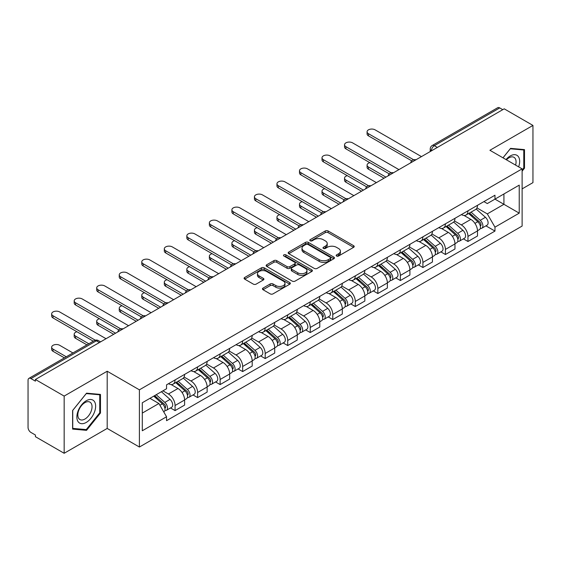 <?xml version="1.0" encoding="UTF-8"?>
<svg xmlns="http://www.w3.org/2000/svg" width="561" height="561" viewBox="0 0 561 561"><rect width="100%" height="100%" fill="white"/><g stroke="black" fill="none" stroke-linecap="round" stroke-linejoin="round"><path stroke-width="0.84" d="M336.579 256.026A1.403 0.813 0 0 0 338.564 256.026L353.626 247.331A2.006 1.157 0 0 0 354.208 246.51A2.006 1.157 0 0 0 353.626 245.697L328.108 230.964A2.006 1.157 0 0 0 325.268 230.964L310.212 239.659A1.403 0.813 0 0 0 309.798 240.234A1.403 0.813 0 0 0 310.212 240.802A1.403 0.813 0 0 0 312.197 240.802L314.146 239.68A6.416 3.703 0 0 1 323.213 239.68L325.345 240.907A6.416 3.703 0 0 1 327.224 243.523A6.416 3.703 0 0 1 325.345 246.146L323.395 247.268A1.403 0.813 0 0 0 322.982 247.843A1.403 0.813 0 0 0 323.395 248.418A1.403 0.813 0 0 0 325.38 248.418L327.329 247.289A6.416 3.703 0 0 1 336.397 247.289L338.528 248.516A6.416 3.703 0 0 1 340.408 251.139A6.416 3.703 0 0 1 338.528 253.754L336.579 254.883A1.403 0.813 0 0 0 336.165 255.451A1.403 0.813 0 0 0 336.579 256.026L336.579 254.883M263.039 288.088A2.006 1.157 0 0 0 262.45 288.908A2.006 1.157 0 0 0 263.039 289.728L270.199 293.859A2.006 1.157 0 0 0 273.032 293.859L289.764 284.203A2.006 1.157 0 0 0 290.346 283.382A2.006 1.157 0 0 0 289.764 282.569L264.245 267.835A2.006 1.157 0 0 0 261.405 267.835L244.68 277.492A2.006 1.157 0 0 0 244.091 278.312A2.006 1.157 0 0 0 244.68 279.126L253.327 284.118A2.006 1.157 0 0 0 256.16 284.118L263.319 279.988A2.006 1.157 0 0 0 263.908 279.168A2.006 1.157 0 0 0 263.319 278.347L259.035 275.872A5.365 3.1 0 0 1 257.464 273.684A5.365 3.1 0 0 1 260.774 270.823A5.365 3.1 0 0 1 266.615 271.496L283.417 281.194A5.365 3.1 0 0 1 284.988 283.382A5.365 3.1 0 0 1 281.678 286.243A5.365 3.1 0 0 1 275.83 285.57L273.032 283.957A2.006 1.157 0 0 0 270.199 283.957L263.039 288.088L263.039 289.728M139.401 389.832L107.193 371.235L64.157 396.087L35.413 379.488L504.213 108.834L532.95 125.426L489.914 150.278L522.116 168.868L139.401 389.832L139.401 447.033L522.116 226.069L522.116 168.868M314.286 268.403A2.006 1.157 0 0 0 317.119 268.403L333.844 258.747A2.006 1.157 0 0 0 334.433 257.934A2.006 1.157 0 0 0 333.844 257.113L308.333 242.38A2.006 1.157 0 0 0 305.493 242.38L288.768 252.036A2.006 1.157 0 0 0 288.179 252.857A2.006 1.157 0 0 0 288.768 253.677L314.286 268.403M284.441 256.328A1.403 0.813 0 0 1 285.865 256.531L285.865 254.862L311.804 269.841A2.006 1.157 0 0 1 312.393 270.654A2.006 1.157 0 0 1 311.804 271.475L295.079 281.131A2.006 1.157 0 0 1 292.239 281.131L266.727 266.398L266.727 264.764A2.006 1.157 0 0 0 266.138 265.584A2.006 1.157 0 0 0 266.727 266.398M266.727 264.764L273.88 260.634A2.006 1.157 0 0 1 276.72 260.634L287.064 266.608A2.006 1.157 0 0 0 289.904 266.608L294.651 263.866A2.006 1.157 0 0 0 295.24 263.046A2.006 1.157 0 0 0 294.651 262.225L283.88 256.005A1.403 0.813 0 0 1 283.466 255.437A1.403 0.813 0 0 1 284.336 254.687A1.403 0.813 0 0 1 285.865 254.862M64.157 396.087L64.157 453.281L35.413 436.689L35.413 435.02L30.939 432.44A4.088 2.356 -120 0 1 28.05 427.433L28.05 380.239A4.088 2.356 -120 0 1 28.899 378.373L94.318 340.597A4.088 2.356 60 0 1 96.359 340.8L30.939 378.577A4.088 2.356 -120 0 0 28.899 378.373M522.116 188.882L532.95 182.627L532.95 125.426M64.157 453.281L107.193 428.436L139.401 447.033M35.413 379.488L35.413 381.157L30.939 378.577M437.342 147.438L434.312 145.692A4.088 2.356 60 0 0 432.265 145.488L497.691 107.719A4.088 2.356 60 0 1 499.732 107.915L434.312 145.692A4.088 2.356 120 0 0 431.423 150.692L431.423 150.86M502.768 109.668L499.732 107.915M467.958 210.81A9.397 5.428 60 0 1 466.016 215.031L475.546 209.526A9.397 5.428 -120 0 0 477.488 205.305M454.431 220.929L461.317 224.905A9.397 5.428 60 0 1 467.958 236.412L477.495 230.908A9.397 5.428 -120 0 0 470.847 219.4L464.024 215.459M477.495 230.908L477.495 235.992L467.958 241.496L463.393 238.86M466.016 215.031A9.397 5.428 60 0 1 461.387 214.604M467.958 236.412L467.958 241.496M445.427 223.818A9.397 5.428 60 0 1 443.485 228.032L453.015 222.535A9.397 5.428 -120 0 0 454.964 218.313M440.862 251.861L445.427 254.505L454.964 249L454.964 243.916A9.397 5.428 -120 0 0 448.316 232.408L441.493 228.467M443.485 228.032A9.397 5.428 60 0 1 438.856 227.612M431.9 233.937L438.786 237.913A9.397 5.428 60 0 1 445.427 249.414L445.427 254.505M422.903 236.826A9.397 5.428 60 0 1 420.953 241.041L430.483 235.543A9.397 5.428 -120 0 0 432.433 231.321M418.331 264.869L422.903 267.513L432.433 262.008L432.433 256.924A9.397 5.428 -120 0 0 425.792 245.416L418.969 241.475M420.953 241.041A9.397 5.428 60 0 1 416.332 240.62M409.376 246.945L416.255 250.914A9.397 5.428 60 0 1 422.903 262.422L422.903 267.513M400.372 249.834A9.397 5.428 60 0 1 398.422 254.049L407.959 248.551A9.397 5.428 -120 0 0 409.902 244.33M395.8 277.877L400.372 280.521L409.902 275.016L409.902 269.925A9.397 5.428 -120 0 0 403.261 258.425L396.438 254.484M398.422 254.049A9.397 5.428 60 0 1 393.801 253.628M386.845 259.953L393.724 263.922A9.397 5.428 60 0 1 400.372 275.43L400.372 280.521M377.841 262.843A9.397 5.428 60 0 1 375.898 267.057L385.428 261.552A9.397 5.428 -120 0 0 387.37 257.338M373.268 290.886L377.841 293.522L387.37 288.024L387.37 282.933A9.397 5.428 -120 0 0 380.73 271.426L373.907 267.492M375.898 267.057A9.397 5.428 60 0 1 371.27 266.636M364.313 272.955L371.2 276.931A9.397 5.428 60 0 1 377.841 288.438L377.841 293.522M355.309 275.851A9.397 5.428 60 0 1 353.367 280.065L362.897 274.56A9.397 5.428 -120 0 0 364.839 270.346M350.737 303.894L355.309 306.53L364.839 301.033L364.839 295.942A9.397 5.428 -120 0 0 358.199 284.434L351.375 280.5M353.367 280.065A9.397 5.428 60 0 1 348.739 279.644M341.782 285.963L348.669 289.939A9.397 5.428 60 0 1 355.309 301.446L355.309 306.53M332.778 288.859A9.397 5.428 60 0 1 330.836 293.073L340.366 287.569A9.397 5.428 -120 0 0 342.315 283.354M328.213 316.902L332.778 319.539L342.315 314.041L342.315 308.95A9.397 5.428 -120 0 0 335.667 297.442L328.844 293.508M330.836 293.073A9.397 5.428 60 0 1 326.207 292.653M319.251 298.971L326.137 302.947A9.397 5.428 60 0 1 332.778 314.455L332.778 319.539M310.254 301.86A9.397 5.428 60 0 1 308.305 306.082L317.835 300.577A9.397 5.428 -120 0 0 319.784 296.362M305.682 329.91L310.254 332.547L319.784 327.042L319.784 321.958A9.397 5.428 -120 0 0 313.136 310.45L306.32 306.509M308.305 306.082A9.397 5.428 60 0 1 303.683 305.654M296.72 311.979L303.606 315.955A9.397 5.428 60 0 1 310.254 327.463L310.254 332.547M287.723 314.868A9.397 5.428 60 0 1 285.773 319.09L295.31 313.585A9.397 5.428 -120 0 0 297.253 309.37M283.151 342.918L287.723 345.555L297.253 340.05L297.253 334.966A9.397 5.428 -120 0 0 290.612 323.459L283.789 319.518M285.773 319.09A9.397 5.428 60 0 1 281.152 318.662M274.196 324.987L281.075 328.963A9.397 5.428 60 0 1 287.723 340.471L287.723 345.555M265.192 327.876A9.397 5.428 60 0 1 263.242 332.098L272.779 326.593A9.397 5.428 -120 0 0 274.722 322.379M260.62 355.926L265.192 358.563L274.722 353.058L274.722 347.974A9.397 5.428 -120 0 0 268.081 336.467L261.258 332.526M263.242 332.098A9.397 5.428 60 0 1 258.621 331.67M251.665 337.995L258.551 341.972A9.397 5.428 60 0 1 265.192 353.479L265.192 358.563M242.661 340.885A9.397 5.428 60 0 1 240.718 345.106L250.248 339.601A9.397 5.428 -120 0 0 252.191 335.38M238.088 368.935L242.661 371.571L252.191 366.067L252.191 360.982A9.397 5.428 -120 0 0 245.55 349.475L238.727 345.534M240.718 345.106A9.397 5.428 60 0 1 236.09 344.678M229.133 351.004L236.02 354.98A9.397 5.428 60 0 1 242.661 366.487L242.661 371.571M220.129 353.893A9.397 5.428 60 0 1 218.187 358.107L227.717 352.61A9.397 5.428 -120 0 0 229.666 348.388M215.564 381.943L220.129 384.58L229.666 379.075L229.666 373.991A9.397 5.428 -120 0 0 223.019 362.483L216.195 358.542M218.187 358.107A9.397 5.428 60 0 1 213.559 357.687M206.602 364.012L213.489 367.988A9.397 5.428 60 0 1 220.129 379.488L220.129 384.58M197.598 366.901A9.397 5.428 60 0 1 195.656 371.116L205.186 365.618A9.397 5.428 -120 0 0 207.135 361.396M193.033 394.944L197.598 397.588L207.135 392.083L207.135 386.999A9.397 5.428 -120 0 0 200.487 375.491L193.664 371.55M195.656 371.116A9.397 5.428 60 0 1 191.028 370.695M184.071 377.02L190.957 380.989A9.397 5.428 60 0 1 197.598 392.497L197.598 397.588M175.074 379.909A9.397 5.428 60 0 1 173.125 384.124L182.655 378.626A9.397 5.428 -120 0 0 184.604 374.404M170.502 407.952L175.074 410.596L184.604 405.091L184.604 400A9.397 5.428 -120 0 0 177.963 388.5L171.14 384.558M173.125 384.124A9.397 5.428 60 0 1 168.503 383.703M162.942 390.835L168.426 393.997A9.397 5.428 60 0 1 175.074 405.505L175.074 410.596M483.919 201.595L487.313 203.559L519.227 185.13L503.918 193.966L503.918 204.309L487.313 213.895L476.962 207.921M142.291 413.092L158.896 403.506L166.554 416.76L142.291 430.771L142.291 402.756L166.554 388.745L166.554 384.825L494.97 195.221L494.97 199.134L519.227 213.145L494.97 227.156L487.313 213.895M519.227 185.13L519.227 213.145M166.554 416.76L166.554 420.68L494.97 231.076L494.97 227.156M522.116 171.161L524.5 168.195L524.5 149.612L510.566 148.37L502.972 157.816M107.193 371.235L107.193 428.436M72.607 429.095L86.541 430.343L100.475 413.008L100.475 394.425L86.541 393.177L72.607 410.512L72.607 429.095M158.896 403.506L149.941 398.338M485.917 225.852L494.97 231.076M523.778 167.781L524.5 168.195M85.069 429.495L86.541 430.343M99.753 412.587L100.475 413.008M337.14 256.223L338.528 255.423A6.416 3.703 0 0 0 340.408 252.808L340.408 251.139M327.224 243.523L327.224 245.192A6.416 3.703 0 0 1 325.345 247.815L323.956 248.614M353.598 247.345L328.108 232.633A2.006 1.157 0 0 0 325.268 232.633L310.773 241.006M333.844 257.113L333.844 258.747L308.333 244.049A2.006 1.157 0 0 0 305.493 244.049L288.796 253.691M330.303 258.502A1.403 0.813 0 0 0 330.717 257.934A1.403 0.813 0 0 0 330.303 257.359L307.905 244.428A1.403 0.813 0 0 0 305.92 244.428L303.866 245.613A6.416 3.703 0 0 0 301.986 248.228A6.416 3.703 0 0 0 303.866 250.851L319.174 259.687A6.416 3.703 0 0 0 328.248 259.687L330.303 258.502L330.303 260.171A1.403 0.813 0 0 0 330.717 259.596L330.717 257.934M301.986 248.228L301.986 249.897A6.416 3.703 0 0 0 303.866 252.52L303.866 250.851M330.303 260.171L328.248 261.356A6.416 3.703 0 0 1 319.174 261.356L303.866 252.52M266.748 266.419L273.88 262.296L273.88 260.634M295.24 263.046L295.24 264.715A2.006 1.157 0 0 1 294.651 265.528L289.904 268.27A2.006 1.157 0 0 1 287.064 268.27L276.72 262.296A2.006 1.157 0 0 0 273.88 262.296M285.865 256.531L311.776 271.489M297.807 272.807A5.365 3.1 0 0 0 303.648 273.473A5.365 3.1 0 0 0 306.958 270.619A5.365 3.1 0 0 0 305.387 268.424L299.469 265.009A2.006 1.157 0 0 0 296.636 265.009L291.888 267.751A2.006 1.157 0 0 0 291.299 268.572A2.006 1.157 0 0 0 291.888 269.385L297.807 272.807L297.807 274.476A5.365 3.1 0 0 0 303.648 275.142A5.365 3.1 0 0 0 306.958 272.281L306.958 270.619M291.299 268.572L291.299 270.241A2.006 1.157 0 0 0 291.888 271.054L291.888 269.385M297.807 274.476L291.888 271.054M284.988 283.382L284.988 285.051A5.365 3.1 0 0 1 281.678 287.912A5.365 3.1 0 0 1 275.83 287.239L273.032 285.626A2.006 1.157 0 0 0 270.199 285.626L263.067 289.742M257.464 273.684L257.464 275.353A5.365 3.1 0 0 0 259.035 277.541L259.035 275.872M263.298 280.002L259.035 277.541M289.735 284.217L264.245 269.504A2.006 1.157 0 0 0 261.405 269.504L244.708 279.147M468.61 213.531L477.79 221.721A5.105 2.945 60 0 1 479.396 229.617L477.488 230.718M468.856 213.748L473.175 216.237M369.818 162.655A4.698 2.714 -0 0 0 367.076 165.116A4.698 2.714 -0 0 0 368.451 167.038L385.926 177.122M469.536 212.991L479.753 222.107A2.454 1.417 60 0 1 480.525 225.901A2.454 1.417 60 0 1 480.3 225.985M471.065 212.114L480.244 220.305A5.105 2.945 60 0 1 481.85 228.201A5.105 2.945 60 0 1 480.307 228.362M476.184 209.036L485.447 217.303A5.105 2.945 60 0 1 487.046 225.199L481.85 228.201M384.054 178.209L368.451 169.205A4.698 2.714 180 0 1 367.076 167.283L367.076 165.116M411.746 160.846L368.451 135.853A4.698 2.714 180 0 1 367.076 133.932L367.076 131.765A4.698 2.714 -0 0 0 368.451 133.686L413.611 159.752M421.458 156.61L375.099 129.85A4.698 2.714 -0 0 0 369.98 129.261A4.698 2.714 -0 0 0 367.076 131.765M446.079 226.539L455.266 234.729A5.105 2.945 60 0 1 456.864 242.625L454.957 243.726M446.325 226.756L450.644 229.246M347.287 175.663A4.698 2.714 -0 0 0 344.545 178.125A4.698 2.714 -0 0 0 345.927 180.046L363.395 190.13M447.005 225.999L457.222 235.115A2.454 1.417 60 0 1 457.993 238.909A2.454 1.417 60 0 1 457.769 238.993M448.534 225.115L457.72 233.313A5.105 2.945 60 0 1 459.319 241.209A5.105 2.945 60 0 1 457.776 241.37M453.653 222.044L462.916 230.312A5.105 2.945 60 0 1 464.522 238.208L459.319 241.209M361.522 191.217L345.927 182.213A4.698 2.714 180 0 1 344.545 180.291L344.545 178.125M423.555 239.547L432.734 247.738A5.105 2.945 60 0 1 434.333 255.634L432.433 256.735M423.793 239.757L428.113 242.254M324.756 188.671A4.698 2.714 -0 0 0 322.014 191.133A4.698 2.714 -0 0 0 323.395 193.054L340.871 203.138M424.481 239.007L434.691 248.123A2.454 1.417 60 0 1 435.462 251.917A2.454 1.417 60 0 1 435.238 252.001M426.009 238.123L435.189 246.321A5.105 2.945 60 0 1 436.788 254.217A5.105 2.945 60 0 1 435.252 254.378M431.128 235.052L440.385 243.32A5.105 2.945 60 0 1 441.991 251.209L436.788 254.217M338.991 204.225L323.395 195.221A4.698 2.714 180 0 1 322.014 193.3L322.014 191.133M518.644 166.862A13.275 7.665 120 0 0 518.406 156.673A13.275 7.665 120 0 0 506.022 159.576M515.601 165.109A10.049 5.806 120 0 0 515.117 158.37A10.049 5.806 120 0 0 513.988 157.318A10.049 5.806 120 0 0 506.436 159.815M503 157.83L510.279 148.784L523.778 149.99L523.778 167.991L522.116 170.06M522.887 149.471L523.778 149.99M94.381 401.48A13.275 7.665 120 0 0 81.555 404.916A13.275 7.665 120 0 0 78.119 421.704A13.275 7.665 120 0 0 90.945 418.268A13.275 7.665 120 0 0 94.381 401.48M91.092 403.177A10.049 5.806 120 0 0 89.963 402.132A10.049 5.806 120 0 0 80.609 406.823A10.049 5.806 120 0 0 78.778 418.492A10.049 5.806 120 0 0 79.907 419.537A10.049 5.806 120 0 0 89.262 414.845A10.049 5.806 120 0 0 91.092 403.177M86.254 429.6L72.748 428.394L72.748 410.386L86.254 393.591L99.753 394.797L99.753 412.798L86.254 429.6M98.862 394.278L99.753 394.797M389.215 173.854L345.927 148.861A4.698 2.714 180 0 1 344.545 146.94L344.545 144.773A4.698 2.714 -0 0 0 345.927 146.687L391.08 172.76M398.927 169.618L352.567 142.852A4.698 2.714 -0 0 0 347.448 142.27A4.698 2.714 -0 0 0 344.545 144.773M366.684 186.862L323.395 161.863A4.698 2.714 180 0 1 322.014 159.948L322.014 157.781A4.698 2.714 -0 0 0 323.395 159.696L368.549 185.768M376.396 182.627L330.036 155.86A4.698 2.714 -0 0 0 324.917 155.278A4.698 2.714 -0 0 0 322.014 157.781M401.024 252.548L410.203 260.746A5.105 2.945 60 0 1 411.802 268.642L409.902 269.736M401.262 252.766L405.589 255.262M302.225 201.672A4.698 2.714 -0 0 0 299.49 204.141A4.698 2.714 -0 0 0 300.864 206.055L318.339 216.146M401.949 252.015L412.167 261.131A2.454 1.417 60 0 1 412.931 264.925A2.454 1.417 60 0 1 412.707 265.009M403.478 251.132L412.658 259.329A5.105 2.945 60 0 1 414.263 267.218A5.105 2.945 60 0 1 412.721 267.387M408.597 248.06L417.854 256.321A5.105 2.945 60 0 1 419.46 264.217L414.263 267.218M316.46 217.233L300.864 208.229A4.698 2.714 180 0 1 299.49 206.308L299.49 204.141M378.493 265.556L387.672 273.754A5.105 2.945 60 0 1 389.278 281.643L387.37 282.744M378.738 265.774L383.058 268.27M279.694 214.681A4.698 2.714 -0 0 0 276.959 217.149A4.698 2.714 -0 0 0 278.333 219.063L295.808 229.154M379.418 265.023L389.636 274.14A2.454 1.417 60 0 1 390.4 277.926A2.454 1.417 60 0 1 390.183 278.018M380.947 264.14L390.126 272.33A5.105 2.945 60 0 1 391.732 280.227A5.105 2.945 60 0 1 390.19 280.395M386.066 261.068L395.33 269.329A5.105 2.945 60 0 1 396.929 277.225L391.732 280.227M293.929 230.241L278.333 221.23A4.698 2.714 180 0 1 276.959 219.316L276.959 217.149M355.962 278.565L365.141 286.755A5.105 2.945 60 0 1 366.747 294.651L364.839 295.752M356.207 278.782L360.527 281.278M257.169 227.689A4.698 2.714 -0 0 0 254.428 230.157A4.698 2.714 -0 0 0 255.802 232.072L273.277 242.163M356.887 278.032L367.104 287.148A2.454 1.417 60 0 1 367.876 290.935A2.454 1.417 60 0 1 367.651 291.026M358.416 277.148L367.595 285.339A5.105 2.945 60 0 1 369.201 293.235A5.105 2.945 60 0 1 367.658 293.403M363.535 274.077L372.799 282.337A5.105 2.945 60 0 1 374.397 290.233L369.201 293.235M271.398 243.25L255.802 234.239A4.698 2.714 180 0 1 254.428 232.324L254.428 230.157M344.159 199.87L300.864 174.871A4.698 2.714 180 0 1 299.49 172.956L299.49 170.789A4.698 2.714 -0 0 0 300.864 172.704L346.018 198.776M353.865 195.635L307.505 168.868A4.698 2.714 -0 0 0 302.386 168.279A4.698 2.714 -0 0 0 299.49 170.789M321.628 212.878L278.333 187.879A4.698 2.714 180 0 1 276.959 185.964L276.959 183.798A4.698 2.714 -0 0 0 278.333 185.712L323.494 211.785M331.334 208.643L284.974 181.876A4.698 2.714 -0 0 0 279.855 181.287A4.698 2.714 -0 0 0 276.959 183.798M299.097 225.887L255.802 200.887A4.698 2.714 180 0 1 254.428 198.973L254.428 196.806A4.698 2.714 -0 0 0 255.802 198.72L300.962 224.793M308.809 221.651L262.45 194.884A4.698 2.714 -0 0 0 257.331 194.295A4.698 2.714 -0 0 0 254.428 196.806M333.43 291.573L342.61 299.763A5.105 2.945 60 0 1 344.216 307.659L342.308 308.76M333.676 291.79L337.995 294.287M234.638 240.697A4.698 2.714 -0 0 0 231.896 243.165A4.698 2.714 -0 0 0 233.271 245.08L250.746 255.171M334.356 291.04L344.573 300.156A2.454 1.417 60 0 1 345.345 303.943A2.454 1.417 60 0 1 345.12 304.034M335.885 290.156L345.071 298.347A5.105 2.945 60 0 1 346.67 306.243A5.105 2.945 60 0 1 345.127 306.411M341.004 287.085L350.267 295.345A5.105 2.945 60 0 1 351.873 303.242L346.67 306.243M248.874 256.251L233.271 247.247A4.698 2.714 180 0 1 231.896 245.332L231.896 243.165M276.566 238.888L233.271 213.895A4.698 2.714 180 0 1 231.896 211.981L231.896 209.807A4.698 2.714 -0 0 0 233.271 211.728L278.431 237.801M286.278 234.659L239.919 207.893A4.698 2.714 -0 0 0 234.8 207.304A4.698 2.714 -0 0 0 231.896 209.807M310.899 304.581L320.086 312.772A5.105 2.945 60 0 1 321.684 320.668L319.784 321.769M311.145 304.798L315.464 307.295M212.107 253.705A4.698 2.714 -0 0 0 209.365 256.174A4.698 2.714 -0 0 0 210.747 258.088L228.222 268.179M311.832 304.048L322.042 313.164A2.454 1.417 60 0 1 322.813 316.951A2.454 1.417 60 0 1 322.589 317.042M313.361 303.164L322.54 311.355A5.105 2.945 60 0 1 324.139 319.251A5.105 2.945 60 0 1 322.596 319.412M318.48 300.093L327.736 308.354A5.105 2.945 60 0 1 329.342 316.25L324.139 319.251M226.342 269.259L210.747 260.255A4.698 2.714 180 0 1 209.365 258.341L209.365 256.174M254.035 251.896L210.747 226.903A4.698 2.714 180 0 1 209.365 224.982L209.365 222.815A4.698 2.714 -0 0 0 210.747 224.737L255.9 250.809M263.747 247.667L217.388 220.901A4.698 2.714 -0 0 0 212.268 220.312A4.698 2.714 -0 0 0 209.365 222.815M288.375 317.589L297.554 325.78A5.105 2.945 60 0 1 299.153 333.676L297.253 334.777M288.613 317.807L292.94 320.303M189.576 266.713A4.698 2.714 -0 0 0 186.841 269.175A4.698 2.714 -0 0 0 188.215 271.096L205.691 281.187M289.301 317.056L299.511 326.172A2.454 1.417 60 0 1 300.282 329.959A2.454 1.417 60 0 1 300.058 330.05M290.829 316.173L300.009 324.363A5.105 2.945 60 0 1 301.615 332.259A5.105 2.945 60 0 1 300.072 332.421M295.949 313.101L305.205 321.362A5.105 2.945 60 0 1 306.811 329.258L301.615 332.259M203.811 282.267L188.215 273.263A4.698 2.714 180 0 1 186.841 271.349L186.841 269.175M231.504 264.904L188.215 239.912A4.698 2.714 180 0 1 186.841 237.99L186.841 235.823A4.698 2.714 -0 0 0 188.215 237.745L233.369 263.817M241.216 260.676L194.856 233.909A4.698 2.714 -0 0 0 189.737 233.32A4.698 2.714 -0 0 0 186.841 235.823M265.844 330.597L275.023 338.788A5.105 2.945 60 0 1 276.629 346.684L274.722 347.785M266.089 330.815L270.409 333.311M167.045 279.722A4.698 2.714 -0 0 0 164.31 282.183A4.698 2.714 -0 0 0 165.684 284.104L183.159 294.195M266.77 330.064L276.987 339.174A2.454 1.417 60 0 1 277.751 342.967A2.454 1.417 60 0 1 277.534 343.059M268.298 329.181L277.478 337.371A5.105 2.945 60 0 1 279.083 345.267A5.105 2.945 60 0 1 277.541 345.429M273.417 326.102L282.681 334.37A5.105 2.945 60 0 1 284.28 342.266L279.083 345.267M181.28 295.275L165.684 286.271A4.698 2.714 180 0 1 164.31 284.357L164.31 282.183M208.98 277.912L165.684 252.92A4.698 2.714 180 0 1 164.31 250.998L164.31 248.832A4.698 2.714 -0 0 0 165.684 250.753L210.845 276.818M218.685 273.677L172.325 246.917A4.698 2.714 -0 0 0 167.206 246.328A4.698 2.714 -0 0 0 164.31 248.832M243.313 343.605L252.492 351.796A5.105 2.945 60 0 1 254.098 359.692L252.191 360.793M243.558 343.823L247.878 346.312M144.521 292.73A4.698 2.714 -0 0 0 141.779 295.191A4.698 2.714 -0 0 0 143.153 297.113L160.628 307.197M244.238 343.066L254.456 352.182A2.454 1.417 60 0 1 255.227 355.976A2.454 1.417 60 0 1 255.003 356.06M245.767 342.189L254.946 350.38A5.105 2.945 60 0 1 256.552 358.276A5.105 2.945 60 0 1 255.01 358.437M250.886 339.11L260.15 347.378A5.105 2.945 60 0 1 261.749 355.274L256.552 358.276M158.749 308.284L143.153 299.279A4.698 2.714 180 0 1 141.779 297.358L141.779 295.191M186.448 290.921L143.153 265.928A4.698 2.714 180 0 1 141.779 264.007L141.779 261.84A4.698 2.714 -0 0 0 143.153 263.761L188.314 289.827M196.161 286.685L149.801 259.925A4.698 2.714 -0 0 0 144.682 259.336A4.698 2.714 -0 0 0 141.779 261.84M220.782 356.614L229.961 364.804A5.105 2.945 60 0 1 231.567 372.7L229.659 373.801M221.027 356.831L225.347 359.32M121.989 305.738A4.698 2.714 -0 0 0 119.248 308.199A4.698 2.714 -0 0 0 120.622 310.121L138.097 320.205M221.707 356.074L231.924 365.19A2.454 1.417 60 0 1 232.696 368.984A2.454 1.417 60 0 1 232.471 369.068M223.236 355.197L232.422 363.388A5.105 2.945 60 0 1 234.021 371.284A5.105 2.945 60 0 1 232.478 371.445M228.355 352.119L237.619 360.386A5.105 2.945 60 0 1 239.217 368.282L234.021 371.284M136.225 321.292L120.622 312.288A4.698 2.714 180 0 1 119.248 310.366L119.248 308.199M163.917 303.929L120.622 278.936A4.698 2.714 180 0 1 119.248 277.015L119.248 274.848A4.698 2.714 -0 0 0 120.622 276.762L165.783 302.835M173.63 299.693L127.27 272.927A4.698 2.714 -0 0 0 122.151 272.344A4.698 2.714 -0 0 0 119.248 274.848M198.25 369.622L207.437 377.812A5.105 2.945 60 0 1 209.036 385.709L207.128 386.81M198.496 369.832L202.816 372.329M99.458 318.746A4.698 2.714 -0 0 0 96.716 321.208A4.698 2.714 -0 0 0 98.098 323.129L115.566 333.213M199.176 369.082L209.393 378.198A2.454 1.417 60 0 1 210.165 381.992A2.454 1.417 60 0 1 209.94 382.076M200.712 368.198L209.891 376.396A5.105 2.945 60 0 1 211.49 384.292A5.105 2.945 60 0 1 209.947 384.453M205.824 365.127L215.087 373.395A5.105 2.945 60 0 1 216.693 381.291L211.49 384.292M113.694 334.3L98.098 325.296A4.698 2.714 180 0 1 96.716 323.374L96.716 321.208M141.386 316.937L98.098 291.937A4.698 2.714 180 0 1 96.716 290.023L96.716 287.856A4.698 2.714 -0 0 0 98.098 289.771L143.251 315.843M151.098 312.701L104.739 285.935A4.698 2.714 -0 0 0 99.62 285.353A4.698 2.714 -0 0 0 96.716 287.856M175.726 382.623L184.906 390.821A5.105 2.945 60 0 1 186.504 398.717L184.604 399.811M175.965 382.84L180.284 385.337M76.927 331.747A4.698 2.714 -0 0 0 74.192 334.216A4.698 2.714 -0 0 0 75.567 336.13L88.813 343.781M176.652 382.09L186.862 391.206A2.454 1.417 60 0 1 187.633 395A2.454 1.417 60 0 1 187.409 395.084M178.181 381.207L187.36 389.404A5.105 2.945 60 0 1 188.959 397.293A5.105 2.945 60 0 1 187.423 397.461M183.3 378.135L192.556 386.396A5.105 2.945 60 0 1 194.162 394.292L188.959 397.293M86.934 344.868L75.567 338.304A4.698 2.714 180 0 1 74.192 336.383L74.192 334.216M118.855 329.945L75.567 304.946A4.698 2.714 180 0 1 74.192 303.031L74.192 300.864A4.698 2.714 -0 0 0 75.567 302.779L120.72 328.851M128.567 325.71L82.208 298.943A4.698 2.714 -0 0 0 77.088 298.354A4.698 2.714 -0 0 0 74.192 300.864M153.756 396.136L162.374 403.829A5.105 2.945 60 0 1 163.98 411.718L163.721 411.865M153.84 396.087L157.76 398.345M72.923 352.953L59.676 345.303A4.698 2.714 -0 0 0 54.557 344.72A4.698 2.714 -0 0 0 51.661 347.224A4.698 2.714 -0 0 0 53.036 349.138L66.282 356.789M154.682 395.603L164.338 404.215A2.454 1.417 60 0 1 165.102 408.001A2.454 1.417 60 0 1 164.878 408.092M156.21 394.72L164.829 402.405A5.105 2.945 60 0 1 166.435 410.301A5.105 2.945 60 0 1 164.892 410.47M161.407 391.718L170.025 399.404A5.105 2.945 60 0 1 171.631 407.3L166.435 410.301M64.403 357.869L53.036 351.312A4.698 2.714 180 0 1 51.661 349.391L51.661 347.224M93.287 341.193L53.036 317.954A4.698 2.714 180 0 1 51.661 316.039L51.661 313.872A4.698 2.714 -0 0 0 53.036 315.787L95.307 340.19M106.036 338.718L59.676 311.951A4.698 2.714 -0 0 0 54.557 311.362A4.698 2.714 -0 0 0 51.661 313.872M431.563 150.776L431.423 150.692A4.088 2.356 0 0 1 430.224 149.023L430.224 151.547M197.598 392.497L207.135 386.999M220.129 379.488L229.666 373.991M242.661 366.487L252.191 360.982M265.192 353.479L274.722 347.974M287.723 340.471L297.253 334.966M310.254 327.463L319.784 321.958M332.778 314.455L342.315 308.95M355.309 301.446L364.839 295.942M377.841 288.438L387.37 282.933M400.372 275.43L409.902 269.925M422.903 262.422L432.433 256.924M445.427 249.414L454.964 243.916M175.074 405.505L184.604 400M168.426 393.997L177.963 388.5M190.957 380.989L200.487 375.491M213.489 367.988L223.019 362.483M236.02 354.98L245.55 349.475M258.551 341.972L268.081 336.467M281.075 328.963L290.612 323.459M303.606 315.955L313.136 310.45M326.137 302.947L335.667 297.442M348.669 289.939L358.199 284.434M371.2 276.931L380.73 271.426M393.724 263.922L403.261 258.425M416.255 250.914L425.792 245.416M438.786 237.913L448.316 232.408M461.317 224.905L470.847 219.4M415.568 160.011A4.088 2.356 120 0 0 413.766 161.049M393.044 173.019A4.088 2.356 120 0 0 391.234 174.057M370.512 186.028A4.088 2.356 120 0 0 368.703 187.065M347.981 199.036A4.088 2.356 120 0 0 346.179 200.074M325.45 212.044A4.088 2.356 120 0 0 323.648 213.082M302.919 225.045A4.088 2.356 120 0 0 301.117 226.09M280.388 238.053A4.088 2.356 120 0 0 278.586 239.098M257.864 251.062A4.088 2.356 120 0 0 256.054 252.106M235.332 264.07A4.088 2.356 120 0 0 233.53 265.115M212.801 277.078A4.088 2.356 120 0 0 210.999 278.123M190.27 290.086A4.088 2.356 120 0 0 188.468 291.124M167.739 303.094A4.088 2.356 120 0 0 165.937 304.132M145.215 316.102A4.088 2.356 120 0 0 143.406 317.14M122.684 329.111A4.088 2.356 120 0 0 120.881 330.149M99.395 342.554L96.359 340.8A4.088 2.356 120 0 1 98.406 340.597A4.088 4.088 0 0 0 94.318 340.597M338.528 255.423L338.528 253.754M323.395 248.418L323.395 247.268M325.345 247.815L325.345 246.146M310.212 240.802L310.212 239.659M325.268 232.633L325.268 230.964M328.108 232.633L328.108 230.964M353.626 247.331L353.626 245.697M288.768 253.677L288.768 252.036M305.493 244.049L305.493 242.38M308.333 244.049L308.333 242.38M319.174 261.356L319.174 259.687M328.248 261.356L328.248 259.687M276.72 262.296L276.72 260.634M287.064 268.27L287.064 266.608M289.904 268.27L289.904 266.608M294.651 265.528L294.651 263.866M311.804 271.475L311.804 269.841M270.199 285.626L270.199 283.957M273.032 285.626L273.032 283.957M275.83 287.239L275.83 285.57M263.319 279.988L263.319 278.347M244.68 279.126L244.68 277.492M261.405 269.504L261.405 267.835M264.245 269.504L264.245 267.835M289.764 284.203L289.764 282.569M477.79 221.721L474.929 223.376M481.029 224.779L480.111 225.312M485.447 217.303L480.244 220.305M368.451 169.205L368.451 167.038M368.451 133.686L368.451 135.853M455.266 234.729L452.397 236.384M458.498 237.787L457.58 238.313M462.916 230.312L457.72 233.313M345.927 182.213L345.927 180.046M432.734 247.738L429.873 249.386M435.967 250.795L435.048 251.321M440.385 243.32L435.189 246.321M323.395 195.221L323.395 193.054M345.927 146.687L345.927 148.861M323.395 159.696L323.395 161.863M410.203 260.746L407.342 262.394M413.443 263.803L412.517 264.329M417.854 256.321L412.658 259.329M300.864 208.229L300.864 206.055M387.672 273.754L384.811 275.402M390.912 276.804L389.993 277.337M395.33 269.329L390.126 272.33M278.333 221.23L278.333 219.063M365.141 286.755L362.28 288.41M368.381 289.813L367.462 290.346M372.799 282.337L367.595 285.339M255.802 234.239L255.802 232.072M300.864 172.704L300.864 174.871M278.333 185.712L278.333 187.879M255.802 198.72L255.802 200.887M342.61 299.763L339.749 301.418M345.849 302.821L344.931 303.354M350.267 295.345L345.071 298.347M233.271 247.247L233.271 245.08M233.271 211.728L233.271 213.895M320.086 312.772L317.217 314.426M323.318 315.829L322.4 316.362M327.736 308.354L322.54 311.355M210.747 260.255L210.747 258.088M210.747 224.737L210.747 226.903M297.554 325.78L294.693 327.435M300.794 328.837L299.869 329.37M305.205 321.362L300.009 324.363M188.215 273.263L188.215 271.096M188.215 237.745L188.215 239.912M275.023 338.788L272.162 340.443M278.263 341.845L277.344 342.378M282.681 334.37L277.478 337.371M165.684 286.271L165.684 284.104M165.684 250.753L165.684 252.92M252.492 351.796L249.631 353.451M255.732 354.854L254.813 355.386M260.15 347.378L254.946 350.38M143.153 299.279L143.153 297.113M143.153 263.761L143.153 265.928M229.961 364.804L227.1 366.459M233.201 367.862L232.282 368.395M237.619 360.386L232.422 363.388M120.622 312.288L120.622 310.121M120.622 276.762L120.622 278.936M207.437 377.812L204.569 379.46M210.67 380.87L209.751 381.396M215.087 373.395L209.891 376.396M98.098 325.296L98.098 323.129M98.098 289.771L98.098 291.937M184.906 390.821L182.045 392.469M188.145 393.878L187.22 394.404M192.556 386.396L187.36 389.404M75.567 338.304L75.567 336.13M75.567 302.779L75.567 304.946M162.374 403.829L159.906 405.252M165.614 406.879L164.689 407.412M170.025 399.404L164.829 402.405M53.036 351.312L53.036 349.138M53.036 315.787L53.036 317.954M415.918 159.808A4.088 4.088 0 0 0 410.673 162.837M393.387 172.816A4.088 4.088 0 0 0 388.149 175.845M370.856 185.824A4.088 4.088 0 0 0 365.618 188.854M348.325 198.832A4.088 4.088 0 0 0 343.087 201.862M325.801 211.841A4.088 4.088 0 0 0 320.555 214.87M303.27 224.849A4.088 4.088 0 0 0 298.024 227.871M280.738 237.857A4.088 4.088 0 0 0 275.493 240.879M258.207 250.865A4.088 4.088 0 0 0 252.969 253.888M235.676 263.873A4.088 4.088 0 0 0 230.438 266.896M213.145 276.882A4.088 4.088 0 0 0 207.907 279.904M190.621 289.883A4.088 4.088 0 0 0 185.375 292.912M168.09 302.891A4.088 4.088 0 0 0 162.844 305.92M145.558 315.899A4.088 4.088 0 0 0 140.32 318.929M123.027 328.907A4.088 4.088 0 0 0 117.789 331.937M100.594 341.859L98.406 340.597M432.265 145.488A4.088 4.088 0 0 0 430.224 149.023"/></g></svg>

